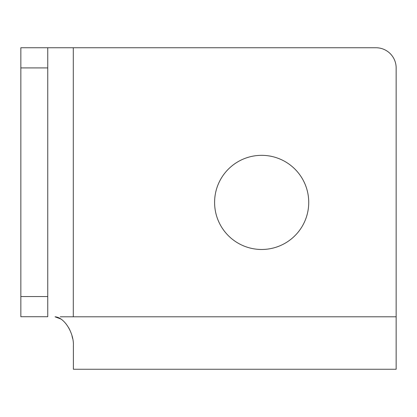 <?xml version="1.0" encoding="UTF-8"?>
<svg xmlns="http://www.w3.org/2000/svg" width="417" height="417" viewBox="0 0 417 417"><rect width="100%" height="100%" fill="white"/><g stroke="black" fill="none" stroke-linecap="round" stroke-linejoin="round"><path stroke-width="0.63" d="M375.978 47.746L73.298 47.746L375.978 47.746A20.172 20.172 0 0 1 396.15 67.919L396.15 369.253L73.382 369.253L73.382 345.912M72.61 338.515L72.058 336.159M69.957 330.238L68.68 327.705M60.908 319.026L55.028 316.805M47.746 67.919L47.746 47.746L20.85 47.746L20.85 316.722L47.746 316.722L47.746 67.919L20.85 67.919M214.593 202.407A47.069 47.069 0 0 1 285.197 161.645A47.069 47.069 0 0 1 285.197 243.174A47.069 47.069 0 0 1 214.593 202.407M47.746 316.722L44.186 316.722M60.256 316.8L73.298 316.8L73.298 47.746L47.746 47.746M55.008 316.8C65.099 317.462 74.184 334.241 73.382 345.917M214.593 369.253L308.731 369.253M47.746 296.55L20.85 296.55M73.298 316.8L396.15 316.8"/></g></svg>
